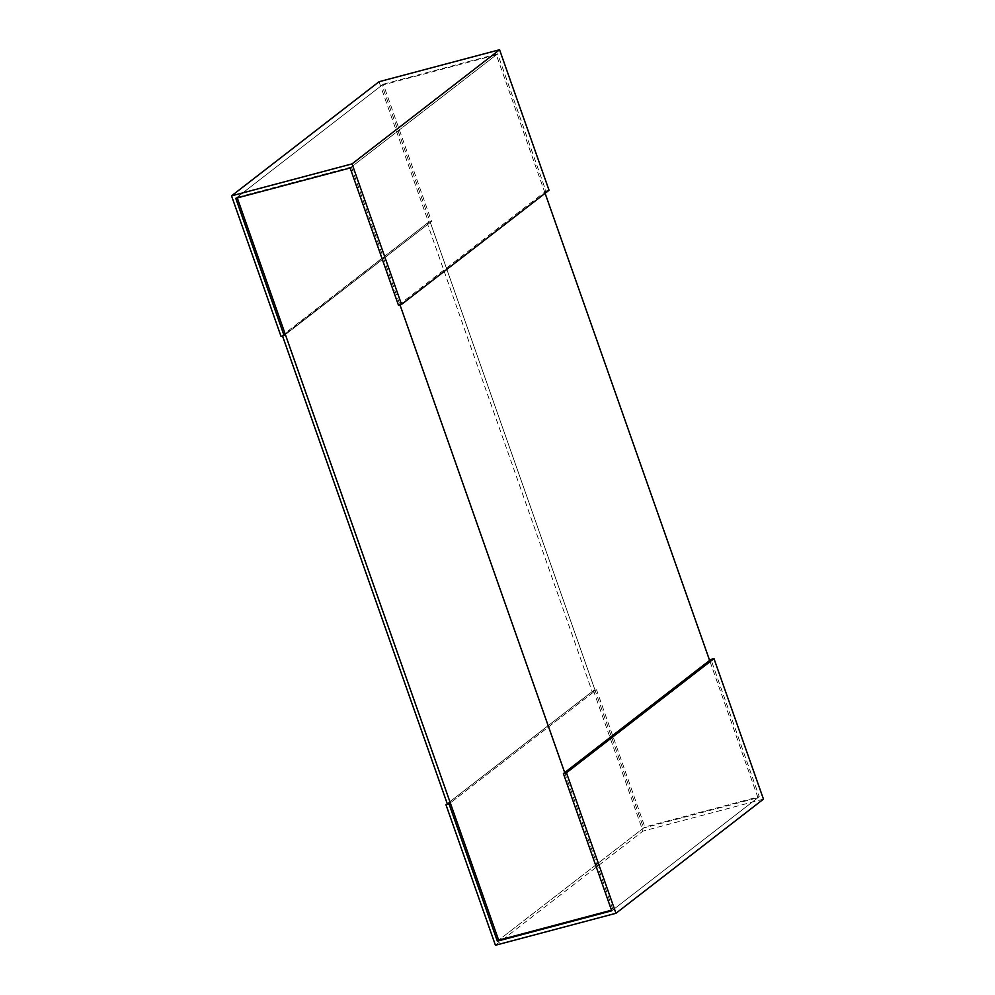 <?xml version="1.0" encoding="UTF-8"?>
<svg xmlns="http://www.w3.org/2000/svg" width="995" height="995" viewBox="0 0 995 995"><rect width="100%" height="100%" fill="white"/><g stroke="black" fill="none" stroke-linecap="round" stroke-linejoin="round"><path stroke-width="0.75" stroke-dasharray="4.97 3.73" d="M564.687 772.58L613.019 909.816L757.954 797.679L643.578 828.014L498.644 940.163L644.86 827.019L759.235 796.672L710.915 659.436M613.019 909.816L611.515 910.214M757.954 797.679L709.622 660.444M545.111 193.304L496.356 54.837L381.981 85.184L643.578 828.014M496.356 54.837L351.422 166.986L237.046 197.321L381.981 85.184M351.422 166.986L399.965 304.818M611.726 910.811L759.235 796.672M595.246 690.779L592.174 691.6L427.241 223.228L430.313 222.42L595.246 690.779L450.312 802.928L596.54 689.784L644.86 827.019M592.174 691.6L447.252 803.736L593.468 690.592L596.54 689.784M495.435 945.25L642.957 831.111L593.468 690.592M763.463 799.134L642.957 831.111M235.765 198.328L383.274 84.189L431.594 221.412L428.534 222.233L379.045 81.714M430.313 222.42L285.378 334.556L431.594 221.412M281.025 336.372L428.534 222.233M398.46 305.216L545.969 191.077L497.649 53.842L350.14 167.981M549.041 190.256L545.969 191.077M497.649 53.842L383.274 84.189M427.241 223.228L282.518 335.974M285.378 334.556L282.306 335.377"/><path stroke-width="1.49" d="M611.515 910.214L498.644 940.163L237.258 197.93M709.622 660.444L545.111 193.304M399.965 304.818L564.687 772.58M449.031 803.923L445.959 804.744L495.435 945.25L615.955 913.286L566.466 772.767L563.406 773.588L611.726 910.811L497.351 941.158L449.031 803.923L450.312 802.928L285.378 334.556L284.085 335.564L235.765 198.328L350.14 167.981L398.46 305.216L401.532 304.408L549.041 190.256L499.565 49.75L352.043 163.889L231.536 195.866L379.045 81.714L499.565 49.75M563.406 773.588L710.915 659.436L713.975 658.628L763.463 799.134L615.955 913.286M566.466 772.767L713.975 658.628M498.644 940.163L497.351 941.158M445.959 804.744L450.312 802.928M231.536 195.866L281.025 336.372L284.085 335.564M401.532 304.408L352.043 163.889M282.518 335.974L447.252 803.736"/></g></svg>
